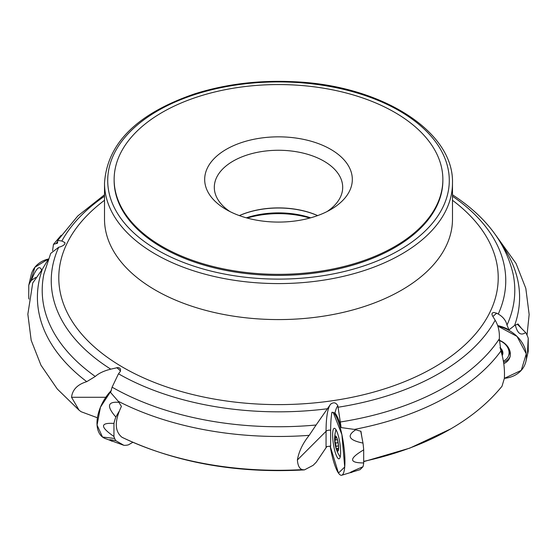 <?xml version="1.0" encoding="UTF-8"?>
<svg xmlns="http://www.w3.org/2000/svg" width="557" height="557" viewBox="0 0 557 557"><rect width="100%" height="100%" fill="white"/><g stroke="black" fill="none" stroke-linecap="round" stroke-linejoin="round"><path stroke-width="0.84" d="M32.759 282.97L42.388 269.142L48.201 259.402M492.903 316.515A64.173 50.61 24.9 0 1 496.767 313.229L493.781 312.463L492.479 312.909L491.908 313.967L492.367 315.638L495.159 320.226C498.341 325.553 499.733 331.77 499.323 338.865L500.931 350.973A241.09 139.194 180 0 1 354.349 429.405L341.135 427.581A31.965 6.754 -98.8 0 0 334.966 413.05L331.944 412.257A67.599 14.287 -98.8 0 0 330.663 430.234A4.01 2.319 180 0 0 326.061 431.299L326.061 447.703L316.237 462.219L313.125 465.332L304.421 469.892C236.92 473.631 176.277 462.846 122.484 437.53L121.886 437.21C114.603 431.202 114.45 420.939 121.419 406.415L118.237 401.27L110.599 392.497L112.096 387.178L118.488 373.796L120.396 371.296L120.5 369.159L119.658 368.08L117.924 367.529L110.773 369.159C103.95 370.844 98.784 373.281 95.275 376.462A236.293 136.423 180 0 1 43.892 274.058L50.715 253.4L58.743 247.211L60.233 246.848C64.069 245.435 65.531 243.966 64.633 242.434L61.841 241.028L57.726 240.387L57.538 243.2L53.479 244.328L52.567 250.678M361.827 436.911L360.95 431.292L354.349 429.405M521.303 328.205L518.024 323.965L514.612 325.42L509.035 329.862L506.988 325.093C505.944 320.505 503.034 316.822 498.257 314.051L496.767 313.229M65.065 242.915A67.007 52.845 -155.1 0 0 64.633 242.434L64.911 242.636M330.593 404.18L316.098 425.005A236.293 136.423 180 0 1 112.096 387.178M330.531 404.271C333.497 401.931 335.934 402.433 337.848 405.768L341.135 427.581M97.426 417.778L81.162 411.741L79.08 410.196L71.54 397.28C72.445 389.656 77.514 384.448 86.753 381.656L95.275 376.462M326.061 447.703L326.973 446.526L330.663 446.199L330.663 430.234M304.421 469.892L302.207 469.621C299.387 468.646 297.786 465.429 297.396 459.964C298.837 451.56 302.764 443.351 309.184 435.344L316.098 425.005M452.486 194.783L455.09 196.51M363.686 461.656L409.868 448.1L450.697 428.918A242.713 140.127 180 0 0 452.75 427.706C472.628 415.919 489.046 402.105 502.01 386.252L504.357 378.384C504.9 369.312 503.758 360.177 500.931 350.973M509.035 329.862A31.965 25.211 -155.1 0 0 497.652 325.594M500.116 348.181A7.255 5.723 24.9 0 1 502.219 351.39A7.255 5.723 24.9 0 1 502.094 354.788M502.268 355.45A7.701 6.071 -155.1 0 0 500.708 348.243A7.701 6.071 -155.1 0 0 499.984 347.589M503.41 360.992A13.556 10.694 -155.1 0 0 508.283 356.431A13.556 10.694 -155.1 0 0 505.248 344.33A13.556 10.694 -155.1 0 0 499.253 340.508M508.283 356.431L508.952 354.99A13.556 10.694 -155.1 0 0 509.704 350.353M500.492 349.58L502.219 351.39L501.453 352.56M502.261 352.484L501.808 352.588L502.275 351.592M501.349 352.24L501.996 350.847A5.542 4.372 24.9 0 1 501.168 351.676M336.574 437.53L335.307 436.521A7.255 1.532 81.2 0 1 336.17 436.834A7.255 1.532 81.2 0 1 337.117 438.895A7.255 1.532 81.2 0 1 338.447 445.941A7.255 1.532 81.2 0 1 338.224 450.126A7.255 1.532 81.2 0 1 337.96 450.62A7.255 1.532 81.2 0 1 336.143 448.246A7.255 1.532 81.2 0 1 334.82 441.193A7.255 1.532 81.2 0 1 335.307 436.521L335.453 439.919L334.82 441.193L335.627 443.017L338.029 442.641M338.043 442.161A7.701 1.629 -98.8 0 0 335.753 436.034A7.701 1.629 -98.8 0 0 334.653 440.1A7.701 1.629 -98.8 0 0 335.794 447.48A7.701 1.629 -98.8 0 0 338.266 450.69A7.701 1.629 -98.8 0 0 338.043 442.161M336.177 430.06A13.556 2.862 -98.8 0 0 335.481 431.598A32.083 32.083 0 0 0 334.653 440.1M335.794 447.48A32.083 32.083 0 0 0 339.15 455.334A13.556 2.862 -98.8 0 0 340.278 456.587M338.259 450.021L337.869 450.669M337.96 450.62L337.96 448.594L336.769 449.046M337.076 448.775L336.143 448.246L335.627 443.017M337.361 439.682L335.453 439.919M335.627 437.739L336.602 437.593M336.24 446.268L338.447 445.927M337.911 449.875L338.315 449.812M247.19 218.059A67.863 39.178 180 0 1 309.81 218.059M246.326 217.822A64.654 37.326 180 0 1 310.674 217.822M239.392 215.608A64.654 37.326 180 0 1 317.608 215.608M239.343 215.594A64.194 37.061 180 0 1 317.657 215.594M229.944 211.563A64.194 37.061 180 0 1 214.306 187.326A64.194 37.061 180 0 1 278.5 150.265A64.194 37.061 180 0 1 342.694 187.326A64.194 37.061 180 0 1 327.056 211.563M330.698 209.599A73.816 42.617 180 0 1 226.302 209.599A73.816 42.617 180 0 1 226.302 149.325A73.816 42.617 180 0 1 330.698 149.325A73.816 42.617 180 0 1 330.698 209.599L330.698 209.599M394.718 246.563A164.364 94.892 180 0 1 215.601 267.13A164.364 94.892 180 0 1 114.136 179.465A164.364 94.892 180 0 1 278.5 84.567A164.364 94.892 180 0 1 442.864 179.465A164.364 94.892 180 0 1 394.718 246.563M442.864 179.465L442.864 180.51A164.364 94.892 180 0 1 394.718 247.607A164.364 94.892 180 0 1 215.601 268.182A164.364 94.892 180 0 1 114.136 180.51L114.136 179.465M517.418 324.32L525.641 332.543A29.584 23.331 24.9 0 1 528.238 338.245L528.238 351.3L525.871 361.597A32.083 25.309 24.9 0 1 504.357 378.349L521.275 370.356L526.268 353.834L517.028 336.407L497.826 326.123A32.083 25.309 24.9 0 1 525.293 349.413A32.083 25.309 24.9 0 1 525.871 361.597M499.26 340.271A15.443 12.177 24.9 0 1 509.864 357.357A15.443 12.177 24.9 0 1 503.793 363.624M510.101 356.501A15.241 12.017 24.9 0 1 503.591 362.168M528.238 338.245C527.493 350.075 527.382 355.011 527.918 353.054M515.371 325.191C517.453 333.504 520.879 335.948 525.641 332.543M360.762 431.25L362.99 443.08A29.584 6.252 81.2 0 1 363.686 449.882L363.686 462.937A29.584 6.252 81.2 0 1 362.99 466.738L360.059 469.662L341.713 475.239A32.083 6.781 81.2 0 1 330.148 445.969L338.454 473.06L344.713 467.017L341.894 434.634L333.163 412.291A32.083 6.781 81.2 0 1 344.63 453.718A32.083 6.781 81.2 0 1 341.713 475.239M332.633 434.954A15.443 3.265 81.2 0 1 334.318 428.305A15.443 3.265 81.2 0 1 339.854 443.073A15.443 3.265 81.2 0 1 339.039 458.822A15.443 3.265 81.2 0 1 334.848 451.017A15.443 3.265 81.2 0 1 332.633 434.954M335.732 430.763A15.241 3.224 81.2 0 1 335.962 429.698M340.188 456.998A15.241 3.224 81.2 0 1 339.645 456.051M362.99 466.738C351.216 471.682 347.554 473.534 351.996 472.301M363.686 449.882C348.905 458.585 348.905 462.937 363.686 462.937M355.645 429.865C346.433 435.797 348.877 440.204 362.99 443.08M119.017 411.539L115.849 417.026A29.584 17.079 120 0 0 113.948 423.424L113.948 436.479A29.584 17.079 120 0 0 115.849 440.684L123.842 445.301A29.584 17.079 120 0 0 128.437 444.848L132.838 442.307M114.645 438.463L102.495 437.036L97.057 425.054L100.455 407.202L111.358 390.443A32.083 18.527 120 0 0 97.837 415.536A32.083 18.527 120 0 0 105.092 438.491L123.842 445.301M115.849 440.684C108.782 439.243 107.592 439.452 112.27 441.311M113.948 423.424C100.037 422.561 100.037 426.913 113.948 436.479M118.773 402.335C107.48 401.43 106.498 406.332 115.849 417.026M35.697 277.435L31.359 280.429A29.584 23.331 -155.1 0 0 28.762 285.33L28.762 298.385A29.584 23.331 -155.1 0 0 28.992 299.081M30.614 281.522L34.903 267.256L48.355 259.005A32.083 25.309 -155.1 0 0 31.707 273.055A32.083 25.309 -155.1 0 0 31.129 275.026L28.762 285.33M41.629 270.138C39.547 264.777 36.121 268.202 31.359 280.429M452.486 200.29A219.716 126.857 180 0 1 433.868 367.46A219.716 126.857 180 0 1 133.429 373.03A219.716 126.857 180 0 1 104.514 200.29M452.486 183.128L452.486 219.131A173.986 100.448 180 0 1 401.527 290.162A173.986 100.448 180 0 1 211.918 311.934A173.986 100.448 180 0 1 104.514 219.131L104.514 183.128C107.16 143.295 137.238 113.531 194.734 93.834C225.961 84.003 259.263 79.978 294.625 81.761C380.974 85.409 454.073 131.076 452.486 183.128A173.986 100.448 180 0 1 401.527 254.159A173.986 100.448 180 0 1 211.918 275.938A173.986 100.448 180 0 1 104.514 183.128M61.841 241.028A227.256 131.201 180 0 1 104.514 196.224M110.773 369.159A227.256 131.201 180 0 1 58.743 247.211M327.432 408.754A227.256 131.201 180 0 1 118.488 373.796M495.159 320.226A227.256 131.201 180 0 1 338.245 407.216M452.486 196.224A227.256 131.201 180 0 1 498.257 314.051M56.069 243.597A241.09 139.194 180 0 1 57.622 241.501M86.753 381.656A241.09 139.194 180 0 1 42.388 269.142M309.184 435.344A241.09 139.194 180 0 1 118.237 401.27M302.207 469.621A242.713 140.127 180 0 1 121.886 437.21M499.323 338.865A236.293 136.423 180 0 1 340.585 421.948M453.683 195.577C486.157 217.063 505.965 243.221 513.108 274.058A236.293 136.423 180 0 1 506.988 325.093M450.697 428.918A242.713 140.127 180 0 1 363.686 461.377M502.233 245.428A241.09 139.194 180 0 1 514.612 325.42M334.966 413.05A64.173 13.563 81.2 0 1 337.848 405.768M297.396 459.964L326.061 431.299A67.007 14.162 81.2 0 1 330.204 404.744M120.493 371.053A67.007 38.691 120 0 0 116.664 367.669M105.816 397.28L71.54 397.28M501.76 352.567L502.254 351.509M335.669 437.795L336.63 437.649M336.275 446.227L338.44 445.892M335.676 443.031L338.036 442.662M337.932 449.805L338.329 449.743M399.258 250.232A170.776 98.596 180 0 1 113.537 206.027A170.776 98.596 180 0 1 322.698 85.27A170.776 98.596 180 0 1 399.258 250.232M104.514 194.783L77.834 215.928L57.893 240.192M53.569 244.224L61.2 235.249M32.738 282.963L27.85 314.211L31.185 340.32L40.974 365.232L57.294 389.023L79.073 410.196M527.019 335.126L529.15 314.475L525.815 288.366L516.026 263.454L495.8 235.249M317.775 422.568L321.793 416.803M337.556 448.441L338.496 448.294"/></g></svg>
